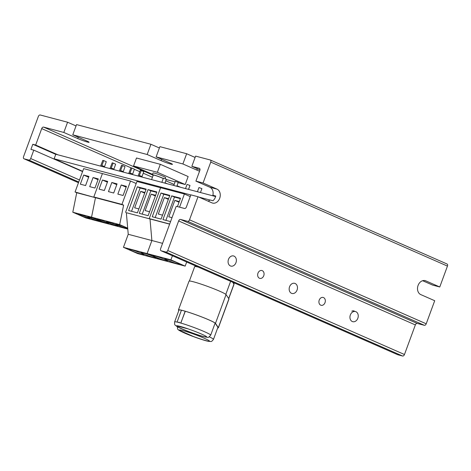 <?xml version="1.0" encoding="UTF-8"?>
<svg xmlns="http://www.w3.org/2000/svg" width="471" height="471" viewBox="0 0 471 471"><rect width="100%" height="100%" fill="white"/><g stroke="black" fill="none" stroke-linecap="round" stroke-linejoin="round"><path stroke-width="0.71" d="M257.961 273.186A4.056 3.15 -75.2 0 1 261.894 270.531A4.056 3.15 -75.2 0 1 263.754 275.729A4.056 3.15 -75.2 0 1 259.821 278.379A4.056 3.15 -75.2 0 1 257.961 273.186M319.226 300.098A4.056 3.15 -75.2 0 1 323.159 297.448A4.056 3.15 -75.2 0 1 325.019 302.641A4.056 3.15 -75.2 0 1 321.081 305.296A4.056 3.15 -75.2 0 1 319.226 300.098M351.808 311.178A4.056 3.15 -75.2 0 1 353.792 310.901A4.056 3.15 -75.2 0 1 354.669 311.331M207.994 201.123A7.336 5.693 104.8 0 0 210.084 199.981L212.939 200.734A7.336 5.693 104.8 0 0 215.747 196.024L212.886 195.271A7.336 5.693 104.8 0 0 209.842 187.228L195.918 181.111L203.06 183.001L216.984 189.118A7.336 5.693 -75.2 0 1 219.839 197.867A7.336 5.693 -75.2 0 1 212.586 203.078A7.336 5.693 -75.2 0 1 211.932 202.854L198.008 196.737L190.867 194.847L186.404 206.969A1.949 1.225 -66.3 0 1 184.544 208.482L176.543 206.363A0.548 0.341 113.7 0 0 176.019 206.787L160.623 248.641A1.949 1.225 113.7 0 0 161.023 250.743L397.724 354.722A1.949 1.225 -66.3 0 0 397.842 354.763L402.605 356.023A1.949 1.225 -66.3 0 0 404.465 354.51L415.351 324.931A1.949 1.225 113.7 0 1 417.212 323.418L424.359 325.308A1.949 1.225 -66.3 0 0 426.22 323.801L434.709 300.716L420.786 294.599A7.336 5.693 -75.2 0 1 417.936 285.856A7.336 5.693 -75.2 0 1 425.189 280.639A7.336 5.693 -75.2 0 1 425.843 280.869L439.767 286.986L432.619 285.096L422.634 280.71M195.918 181.111L199.839 170.449A1.949 1.225 -66.3 0 0 199.433 168.347A1.949 1.225 -66.3 0 0 199.321 168.306L191.844 166.328L195.606 156.101L210.231 159.975A1.949 1.225 113.7 0 1 210.343 160.01A1.949 1.225 113.7 0 1 210.749 162.112L203.06 183.001M212.886 195.271L215.63 196.478M199.563 171.203A7.336 0.559 20.2 0 1 196.813 170.078L182.889 163.961L186.651 153.734L159.887 146.652L156.125 156.878L170.049 162.995A7.336 0.559 20.2 0 1 172.457 164.344A7.336 0.559 20.2 0 1 168.365 163.372A7.336 0.559 20.2 0 1 161.094 160.623L147.17 154.506L150.932 144.279L159.392 147.994M150.932 144.279L76.537 124.591L72.769 134.818L86.693 140.935A7.336 0.559 20.2 0 1 89.107 142.283A7.336 0.559 20.2 0 1 85.016 141.318A7.336 0.559 20.2 0 1 77.739 138.568L63.821 132.451L67.583 122.224L76.037 125.94M191.844 166.328L199.987 169.907M186.651 153.734L195.112 157.449M182.889 163.961L156.125 156.878M198.008 196.737L189.519 219.816A1.949 1.225 113.7 0 1 187.658 221.329L180.511 219.439A1.949 1.225 -66.3 0 0 178.65 220.946L167.764 250.531A1.949 1.225 113.7 0 1 165.904 252.044L161.141 250.784A1.949 1.225 113.7 0 1 161.023 250.743M63.821 132.451L43.573 127.093A1.949 1.225 -66.3 0 0 41.713 128.607L35.666 145.039L32.811 144.279L30.927 149.395L33.782 150.149L30.692 158.55A1.949 1.225 113.7 0 1 28.831 160.063L24.068 158.804A1.949 1.225 113.7 0 1 23.956 158.762A1.949 1.225 113.7 0 1 23.55 156.66L38.334 116.49A1.949 1.225 113.7 0 1 40.194 114.977L67.583 122.224M439.767 286.986L447.45 266.097A1.949 1.225 -66.3 0 0 447.044 263.995A1.949 1.225 -66.3 0 0 446.932 263.954M33.782 150.149L82.572 171.585M32.811 144.279L55.761 154.364M35.666 145.039L57.945 154.824M147.17 154.506L72.769 134.818M215.606 196.548L55.802 154.258L54.136 158.786L82.666 171.32M210.013 200.034L198.721 197.049M190.826 194.959L54.136 158.786M113.752 169.595L115.642 164.185L113.134 163.084L110.915 168.842M109.961 168.589L112.186 162.831L113.134 163.084M104.374 167.111L106.269 161.706L103.761 160.605L101.536 166.363M100.582 166.11L102.808 160.352L103.761 160.605M123.125 172.074L125.021 166.663L122.513 165.562L120.288 171.32M119.334 171.073L121.559 165.315L122.513 165.562M132.504 174.553L134.394 169.148L131.886 168.047L129.666 173.805M128.713 173.552L130.938 167.794L131.886 168.047M141.877 177.037L143.773 171.627L141.265 170.526L139.039 176.284M138.085 176.03L140.311 170.272L141.265 170.526M203.107 336.488A16.132 1.225 20.2 0 1 186.151 330.66A16.132 1.225 20.2 0 1 176.454 325.861A16.132 1.225 20.2 0 1 180.087 326.374A16.132 1.225 20.2 0 1 197.043 332.202A16.132 1.225 20.2 0 1 206.74 337.006A16.132 1.225 20.2 0 1 203.107 336.488M181.423 310.224L177.078 322.04L177.432 322.158A19.205 1.46 20.2 0 1 178.527 322.423A19.205 1.46 20.2 0 1 178.951 322.535A19.205 1.46 20.2 0 1 179.398 322.659A19.205 1.46 20.2 0 1 180.746 323.035L185.315 311.266M188.247 328.935L176.484 325.82A16.132 1.225 -159.8 0 0 186.404 330.677A16.132 1.225 -159.8 0 0 203.136 336.418A16.132 1.225 -159.8 0 0 206.745 336.965M179.092 322.152L178.515 322.423L179.092 322.152L179.386 322.653L180.964 323.094M177.078 322.04L178.515 322.423M180.829 323.035L185.174 311.219M204.231 338.243A16.132 1.225 20.2 0 1 209.524 341.21A16.132 1.225 20.2 0 1 200.528 339.079A16.132 1.225 20.2 0 1 184.538 333.032A16.132 1.225 20.2 0 1 179.245 330.071A16.132 1.225 20.2 0 1 188.241 332.202A16.132 1.225 20.2 0 1 204.231 338.243M179.263 330.036A16.132 1.225 -159.8 0 0 179.522 330.359L193.981 336.747A16.132 1.225 20.2 0 1 184.555 332.991A16.132 1.225 20.2 0 1 179.51 330.389L179.522 330.359M179.51 330.389L193.981 336.747M193.993 336.718A16.132 1.225 -159.8 0 0 209.53 341.169M188.547 189.383L189.984 185.474L187.052 184.397L185.515 188.583M200.452 192.539L201.894 188.624L198.962 187.546L197.42 191.732M155.418 257.007A7.807 0.595 20.2 0 1 152.857 255.57A7.807 0.595 20.2 0 1 157.208 256.607A7.807 0.595 20.2 0 1 164.944 259.527A7.807 0.595 20.2 0 1 167.505 260.963A7.807 0.595 20.2 0 1 163.154 259.933A7.807 0.595 20.2 0 1 155.418 257.007M167.323 260.157A7.807 0.595 20.2 0 1 164.762 258.726A7.807 0.595 20.2 0 1 169.113 259.757A7.807 0.595 20.2 0 1 176.849 262.677A7.807 0.595 20.2 0 1 179.41 264.113A7.807 0.595 20.2 0 1 175.059 263.083A7.807 0.595 20.2 0 1 167.323 260.157M172.427 255.747L170.914 259.862L147.099 253.563L151.892 240.528L162.566 243.354M170.914 259.862L185.168 266.127L161.353 259.827L147.099 253.563M170.567 221.605L162.948 219.592L171.68 195.854L180.511 198.191L177.42 206.598M180.352 198.632L174.464 197.072L165.892 220.369M171.68 195.854L174.464 197.072M179.274 201.553L174.841 200.381L168.795 216.813L172.015 217.667M169.819 195.359L161.082 219.097L152.251 216.76L160.982 193.022L169.819 195.359M169.654 195.801L163.767 194.246L155.2 217.537M160.982 193.022L163.767 194.246M168.577 198.721L164.361 197.608L158.315 214.04L162.53 215.159M174.841 200.381L179.027 202.218M164.361 197.608L168.347 199.357M123.443 247.322L137.697 253.586L161.512 259.886L147.258 253.622L123.443 247.322L128.236 234.287L151.886 240.546L150.002 218.944L149.219 218.603L169.678 224.019M128.236 234.287L126.346 212.709L169.637 224.143M185.168 266.127L186.681 262.011M179.563 207.163L184.402 194.005L160.587 187.705L149.219 218.603M184.402 194.005L190.231 196.566M164.897 183.125L166.328 179.233L163.402 178.156L161.865 182.324M176.802 186.28L178.238 182.383L175.306 181.306L173.775 185.474M131.762 250.766A7.807 0.595 20.2 0 1 129.201 249.33A7.807 0.595 20.2 0 1 133.552 250.366A7.807 0.595 20.2 0 1 141.288 253.286A7.807 0.595 20.2 0 1 143.849 254.723A7.807 0.595 20.2 0 1 139.498 253.692A7.807 0.595 20.2 0 1 131.762 250.766M143.667 253.916A7.807 0.595 20.2 0 1 141.106 252.485A7.807 0.595 20.2 0 1 145.457 253.516A7.807 0.595 20.2 0 1 153.193 256.442A7.807 0.595 20.2 0 1 155.76 257.873A7.807 0.595 20.2 0 1 151.403 256.842A7.807 0.595 20.2 0 1 143.667 253.916M156.855 191.95L148.124 215.689L139.292 213.351L148.024 189.613L156.855 191.95M156.696 192.392L150.808 190.832L142.236 214.128M148.024 189.613L150.808 190.832M155.618 195.312L151.185 194.14L145.139 210.572L149.572 211.75M146.163 189.118L137.426 212.857L128.595 210.519L137.326 186.781L146.163 189.118M145.998 189.56L140.111 188.006L131.544 211.296M137.326 186.781L140.111 188.006M144.921 192.48L140.705 191.367L134.659 207.799L138.874 208.918M151.185 194.14L155.371 195.977M140.705 191.367L144.691 193.116M126.346 212.709L150.049 218.962M160.582 187.723L136.931 181.465L125.563 212.362M98.315 178.915L94.954 188.047L89.714 186.657L93.075 177.532L98.315 178.915M93.075 177.532L98.027 179.704M88.725 217.384A6.129 0.465 20.2 0 1 87.783 216.754A6.129 0.465 20.2 0 1 95.907 219.286L98.339 220.351A6.129 0.465 20.2 0 1 99.281 220.987A6.129 0.465 20.2 0 1 91.156 218.45L88.725 217.384L88.913 216.884M91.156 218.45L91.451 217.643M121.936 204.402L93.811 196.96L102.413 173.587L130.538 181.029L121.936 204.402L123.608 205.138L119.675 224.62L91.545 217.178L95.483 197.696L93.811 196.96L102.413 173.587L83.661 168.624L75.06 191.997L95.483 197.696L91.545 217.178L104.639 222.93L127.776 229.053M88.937 176.437L85.581 185.562L80.341 184.179L83.697 175.047L88.937 176.437M72.793 212.215L85.887 217.967L104.639 222.93L91.545 217.178L72.793 212.215L76.732 192.733L75.06 191.997M81.777 215.971L79.352 214.906A6.129 0.465 20.2 0 1 78.404 214.27A6.129 0.465 20.2 0 1 86.534 216.807L88.966 217.873A6.129 0.465 20.2 0 1 89.908 218.503A6.129 0.465 20.2 0 1 81.777 215.971L82.078 215.165M79.352 214.906L79.534 214.405M83.697 175.047L88.648 177.22M123.608 205.138L76.732 192.733M126.44 186.357L123.084 195.489L117.844 194.105L121.2 184.973L126.44 186.357M121.2 184.973L126.151 187.146M116.855 224.826A6.129 0.465 20.2 0 1 115.907 224.196A6.129 0.465 20.2 0 1 124.038 226.728L126.469 227.799A6.129 0.465 20.2 0 1 127.411 228.429A6.129 0.465 20.2 0 1 119.281 225.897L116.855 224.826L117.038 224.326M119.281 225.897L119.581 225.091M117.067 183.878L113.705 193.01L108.465 191.62L111.827 182.489L117.067 183.878M111.827 182.489L116.779 184.667M107.476 222.347A6.129 0.465 20.2 0 1 106.534 221.717A6.129 0.465 20.2 0 1 114.659 224.249L117.091 225.315A6.129 0.465 20.2 0 1 118.033 225.945A6.129 0.465 20.2 0 1 109.908 223.413L107.476 222.347L107.665 221.847M109.908 223.413L110.202 222.606M130.538 181.029L136.178 183.507M119.675 224.62L127.7 228.147M98.103 219.869A6.129 0.465 20.2 0 1 97.156 219.233A6.129 0.465 20.2 0 1 105.286 221.764L107.718 222.836A6.129 0.465 20.2 0 1 108.66 223.466A6.129 0.465 20.2 0 1 100.529 220.934L98.103 219.869L98.286 219.362M100.529 220.934L100.829 220.128M107.688 181.394L104.332 190.525L99.093 189.142L102.448 180.01L107.688 181.394M102.448 180.01L107.4 182.183M152.539 174.335L133.552 165.992L157.367 172.298L185.215 184.526L178.138 182.654M157.367 172.298L160.311 164.308L136.496 158.003L133.552 165.992M160.311 164.308L188.153 176.543L185.215 184.526M175.106 181.853L166.228 179.504M153.157 175.353A6.706 0.512 20.2 0 1 152.369 174.788A6.706 0.512 20.2 0 1 156.113 175.671A6.706 0.512 20.2 0 1 162.76 178.185A6.706 0.512 20.2 0 1 163.302 178.427M152.369 174.788L153.04 172.963A6.706 0.512 20.2 0 1 156.784 173.846A6.706 0.512 20.2 0 1 163.431 176.36A6.706 0.512 20.2 0 1 165.633 177.591L165.227 178.703M151.591 179.604L153.246 175.106A5.776 0.442 20.2 0 1 156.466 175.871A5.776 0.442 20.2 0 1 162.189 178.038A5.776 0.442 20.2 0 1 163.26 178.533M289.288 290.295A5.252 4.074 -75.2 0 1 290.495 285.067A5.252 4.074 -75.2 0 1 294.663 283.324A5.252 4.074 -75.2 0 1 297.348 286.498A5.252 4.074 -75.2 0 1 296.141 291.732A5.252 4.074 -75.2 0 1 291.979 293.474A5.252 4.074 -75.2 0 1 289.288 290.295M353.491 311.619A5.252 4.074 -75.2 0 1 355.44 311.537A5.252 4.074 -75.2 0 1 358.237 316.43A5.252 4.074 -75.2 0 1 354.698 321.599A5.252 4.074 -75.2 0 1 352.755 321.687A5.252 4.074 -75.2 0 1 349.953 316.789A5.252 4.074 -75.2 0 1 353.491 311.619M228.429 263.719A5.252 4.074 -75.2 0 1 229.153 258.043A5.252 4.074 -75.2 0 1 233.569 255.953A5.252 4.074 -75.2 0 1 236.018 258.332A5.252 4.074 -75.2 0 1 235.294 264.007A5.252 4.074 -75.2 0 1 230.878 266.103A5.252 4.074 -75.2 0 1 228.429 263.719M198.132 267.045A19.458 1.478 -159.8 0 0 194.67 266.657L189.383 281.028M228.735 298.62L233.999 284.313A19.458 1.478 -159.8 0 0 233.957 284.131L232.68 282.217M178.868 310.401L178.709 310.165A19.511 1.484 20.2 0 1 178.686 310.012A19.511 1.484 20.2 0 1 196.413 314.958A19.511 1.484 20.2 0 1 215.241 323.277L218.091 327.545A19.511 1.484 20.2 0 1 218.138 327.722A19.511 1.484 20.2 0 1 217.708 327.863M178.809 310.572L178.48 310.077A19.764 1.501 20.2 0 1 178.45 309.93A19.764 1.501 20.2 0 1 196.407 314.934A19.764 1.501 20.2 0 1 215.477 323.359L218.326 327.628A19.764 1.501 20.2 0 1 218.373 327.81A19.764 1.501 20.2 0 1 217.679 327.946M218.373 327.81L228.953 299.056A19.764 1.501 -159.8 0 0 228.906 298.873L226.056 294.605L215.477 323.359M226.056 294.605A19.764 1.501 -159.8 0 0 206.987 286.18A19.764 1.501 -159.8 0 0 189.03 281.169L178.45 309.93M216.984 189.118L209.842 187.228M425.843 280.869L424.512 280.516M161.588 159.275L161.094 160.623M78.239 137.22L77.739 138.568M197.308 168.73L196.813 170.078M161.141 250.784L397.842 354.763M165.904 252.044L402.605 356.023M167.764 250.531L404.465 354.51M178.65 220.946L415.351 324.931M180.511 219.439L417.212 323.418M187.658 221.329L424.359 325.308M189.519 219.816L426.22 323.801M210.749 162.112L447.45 266.097M24.068 158.804L78.48 182.701M28.831 160.063L78.739 181.989M30.692 158.55L79.481 179.981M41.713 128.607L130.932 167.8M134.341 169.295L139.769 171.68M143.219 173.198L152.457 177.255M165.027 182.777L167.24 183.749M43.573 127.093L152.457 174.924M165.763 180.77L174.146 184.455M177.014 185.709L180.576 187.275M180.746 323.035A19.205 1.46 20.2 0 1 200.316 329.947A19.205 1.46 20.2 0 1 210.678 335.187C207.411 338.549 209.283 337.348 203.378 336.582C195.836 334.704 178.762 327.975 176.796 326.409C175.206 324.86 174.417 325.85 174.629 321.923A19.205 1.46 20.2 0 1 177.432 322.158M209.307 336.836A19.205 1.46 20.2 0 1 213.469 339.397L217.926 327.292M101.86 165.521L104.126 166.446L103.926 166.993M111.238 168.006L113.499 168.93L113.299 169.472M129.99 172.969L132.251 173.893L132.051 174.435M139.363 175.447L141.63 176.372L141.43 176.919M120.611 170.484L122.878 171.409L122.678 171.956M225.821 294.369L230.625 281.317M228.665 298.508L233.957 284.131M228.906 298.873L218.326 327.628M210.343 160.01L447.044 263.995M23.956 158.762L78.474 182.713M174.629 321.923L179.062 309.871M195.018 266.521L195.282 265.791M210.678 335.187L215.117 323.135M177.42 326.132C177.384 328.587 177.685 329.771 178.321 329.682C178.303 330.018 180.316 331.119 184.361 332.973C192.027 336.388 205.639 341.033 208.918 341.41C211.414 341.257 210.967 342.505 213.469 339.397M233.857 283.984L234.252 282.912M352.82 310.842L355.44 311.537"/></g></svg>

